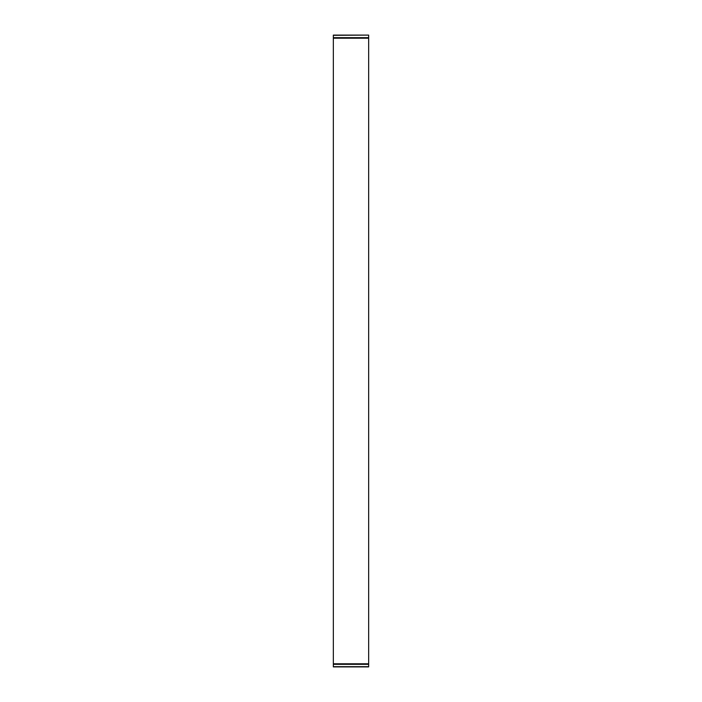 <?xml version="1.0" encoding="UTF-8"?>
<svg xmlns="http://www.w3.org/2000/svg" width="702" height="702" viewBox="0 0 702 702"><rect width="100%" height="100%" fill="white"/><g stroke="black" fill="none" stroke-linecap="round" stroke-linejoin="round"><path stroke-width="1.05" d="M333.345 38.198L368.655 38.198L368.655 666.9L333.345 666.9L333.345 35.1L368.655 35.1L333.345 35.319M368.655 38.198L368.655 35.319M368.655 37.671L333.345 37.671M368.655 663.802L333.345 663.802M368.655 664.329L333.345 664.329M368.655 666.681L333.345 666.681"/></g></svg>
